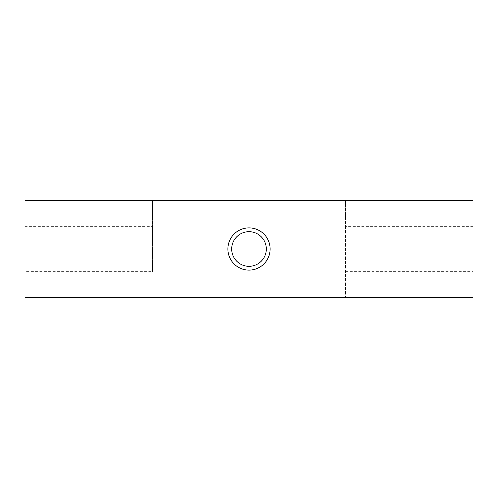 <?xml version="1.0" encoding="UTF-8"?>
<svg xmlns="http://www.w3.org/2000/svg" width="498" height="498" viewBox="0 0 498 498"><rect width="100%" height="100%" fill="white"/><g stroke="black" fill="none" stroke-linecap="round" stroke-linejoin="round"><path stroke-width="0.37" stroke-dasharray="2.49 1.87" d="M249 231.763A17.237 17.237 0 0 0 231.763 249A17.237 17.237 0 0 0 249 266.237A17.237 17.237 0 0 0 266.237 249A17.237 17.237 0 0 0 249 231.763M345.537 226.453L345.537 297.269L345.537 200.731L345.537 226.453L473.1 226.453L473.1 200.731L24.9 200.731L24.9 271.547L152.463 271.547L152.463 200.731L152.463 271.547M24.9 226.453L152.463 226.453M24.9 271.547L24.9 297.269L473.1 297.269L473.1 226.453M345.537 271.547L473.1 271.547"/><path stroke-width="0.75" d="M249 227.972A21.028 21.028 0 0 0 227.972 249A21.028 21.028 0 0 0 249 270.028A21.028 21.028 0 0 0 270.028 249A21.028 21.028 0 0 0 249 227.972M249 231.763A17.237 17.237 0 0 0 231.763 249A17.237 17.237 0 0 0 249 266.237A17.237 17.237 0 0 0 266.237 249A17.237 17.237 0 0 0 249 231.763M24.9 297.269L24.9 200.731L473.1 200.731L473.1 297.269L24.9 297.269"/></g></svg>
